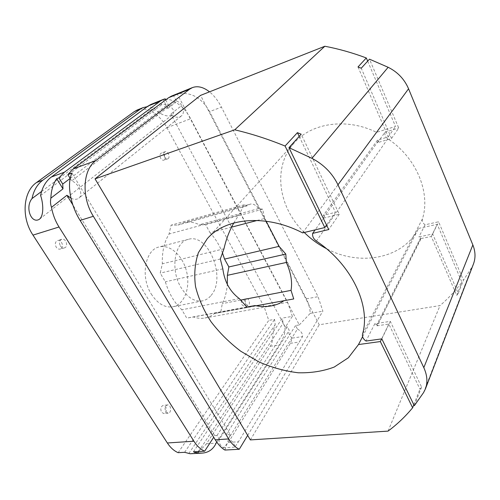 <?xml version="1.0" encoding="UTF-8"?>
<svg xmlns="http://www.w3.org/2000/svg" width="500" height="500" viewBox="0 0 500 500"><rect width="100%" height="100%" fill="white"/><g stroke="black" fill="none" stroke-linecap="round" stroke-linejoin="round"><path stroke-width="0.38" stroke-dasharray="2.5 1.88" d="M233.8 222.981L238.713 215.1L244.35 204.7L246.863 205.925L250.15 204.169C253.075 203.469 255.844 204.963 258.469 208.644L262.675 209.188L264.675 218.487L257.219 220.444M231.6 227.156L210.075 232.794L205.588 224.65L199.356 224.744C193.825 222.075 188.388 221.444 183.038 222.862L177.894 225.075L171.062 225.181L169.069 234C164.213 241.9 161.962 251.838 162.331 263.806L160.225 273.119L165.344 281.8C168.944 293.531 174.45 302.856 181.85 309.775L186.769 318.113L193.487 316.988C197.419 318.337 201.231 318.675 204.913 318.006C208.45 317.344 211.675 315.831 214.587 313.463L220.719 312.444L222.3 303.619C225.1 298.038 226.775 291.619 227.319 284.363M264.675 218.487L266.181 221.219M222.45 252.887C219.35 244.956 215.225 238.263 210.075 232.794M211.05 295.456C226.544 278.356 208.606 232.925 188.363 239.331C174.644 241.875 169.975 269.662 181.019 287.5C187.362 297.575 194.525 302.031 202.512 300.863C205.819 300.169 208.663 298.369 211.05 295.456M262.675 209.188L205.588 224.65M256.1 305.788L214.587 313.463M293.731 298.944L220.719 312.444M239.319 298.6L181.85 309.775M246.825 306.969L186.769 318.113M223.956 248.787L162.331 263.806M220.312 259L160.225 273.119M246.863 205.925L177.894 225.075M244.35 204.7L171.062 225.181M151.213 293.944C157.556 303.688 164.794 307.956 172.938 306.75C184.262 304.531 190.475 288.025 186.719 272.1C183.15 256.137 170.344 244 159.188 246.95C145.2 249.606 140.175 276.7 151.213 293.944M178.131 452.675L268.762 320.387L264.056 306.581L166.931 127.688C159.794 114.194 146.625 105.988 137.137 110.031M151 104.406C154.381 103.081 158.044 103.1 161.975 104.475C169.506 103.95 177.037 110.644 172.269 114.9C166.062 119.019 154.394 110.106 154.056 107.65L147.225 106.675M165.438 99.35L163.113 99.669L165.162 98.837M193.431 451.819L282.406 318.069L292.356 316.381L287.613 302.269L190.637 118.756C187.969 113.725 184.762 109.506 181.031 106.088L175.938 102.294C172.725 100.4 169.562 99.412 166.456 99.331M70.963 198.212C74.138 199.688 76.756 199.675 78.819 198.169C83.6 194.869 79.056 183.663 71.675 180.863L176.319 100.887C182.675 103.025 185.806 112.831 181.25 116.044C177.987 118.131 174.519 117.463 170.837 114.056L181.031 106.088M70.181 178.406L168.031 104.2L167.85 108.488L175.938 102.294M41.588 191.438L154.056 107.65M40.581 195.538L161.975 104.475M224.919 450.056L230.2 434.575L71.944 173.106M216.994 435.5L287.362 326.856L289.237 330.356L219.363 439.363L216.994 435.5L214.75 435.656L213.706 437.262M214.75 435.656L72.838 204.894M292.356 316.381L285.325 327.181L170.837 114.056M167.85 108.488L163.113 99.669M165.719 99.881L168.031 104.2M219.363 439.363C218.419 442.044 219.737 444.862 223.319 447.806L228.35 442.4L238.444 441.763L234.775 447.137C234.644 443.944 232.531 441.15 228.431 438.756L297.444 329.056L295.575 325.531L299.306 324.925L177.213 93.95C190.681 91.569 201.475 97.463 209.6 111.613L221.444 107.156C218.156 100.756 214.175 95.656 209.506 91.844M299.306 324.925L310.262 313.337C309.887 308 308.594 303.169 306.381 298.837L209.6 111.613M297.444 329.056C300.969 331.006 302.688 333.506 302.594 336.55L238.444 441.763M358.006 66.963L388.237 136.881L377.494 140.125L378.269 141.056L377.531 142.669L391.525 138.475L398.738 128.012L369.481 59.162M473.431 264.056L471.744 267.544L463.419 280.206L438.581 221.775L425.081 224.8C422.806 223.156 421.925 221.169 422.444 218.85C430.8 192.712 416.45 157.562 387.769 138.763C385.425 137.006 384.5 134.825 385.006 132.219L377.531 142.669M378.269 141.056L324.3 216.406L323.544 218.15L315.169 229.862M324.3 216.406L323.375 215.338L335.462 212.294L326.538 225.044M385.006 132.219L398.738 128.012M367.675 61.144L395.525 126.469L376.544 132.325C346.531 117.5 311.6 122.987 294.419 142.713L207.237 238.75M362.581 336.688L418.569 228.444C402.962 259.15 359.412 266.581 326.294 248.556M304.275 232.481C278.288 207.488 272.1 166.812 294.419 142.713M418.569 228.444L437.225 224.3L461.919 282.225C455.312 290.919 448.013 298.7 440.025 305.587L319.219 324.762L200.569 95.375M302.613 232.887L376.544 132.325M421.075 238.525L431.3 236.513L456.75 295.387L458.269 293.356L432.675 233.969L418.919 236.931L420.656 237.775L376.812 324.75L377.319 325.594L421.075 238.525L420.656 237.775M425.081 224.8L418.919 236.931M432.675 233.969L438.581 221.775M458.269 293.356L463.419 280.206M456.75 295.387L461.919 282.225M431.3 236.513L437.225 224.3M388.237 136.881L395.525 126.469M420.744 238.769L377.319 325.594M376.95 325.838L388.844 324.05L419.938 389.15L421.594 387.081L390.306 321.369L374.806 323.731L376.812 324.75M323.544 218.15L339.288 214.231L301.188 134.206M339.288 214.231L328.731 229.55M374.806 323.731L366 341.062M390.306 321.369L381.825 338.862M414.3 405.719L421.594 387.081M388.844 324.05L381.644 338.888M413.819 404.738L419.938 389.15M299.2 136.387L335.462 212.294M388.056 431.112L440.025 305.587M391.525 138.475L361.244 68.213M250.369 439.906L319.219 324.762M247.675 435.381L322.863 311.2L318.075 296.694L221.444 107.156M228.35 442.4L290.375 343.325L292.238 338.113L302.594 336.55M60.388 245.9C61.537 247.55 62.888 248.206 64.438 247.875C68.806 246.838 65.95 237.819 61.719 239.288C59.35 240.562 58.906 242.769 60.388 245.9M164.562 156.888C165.525 158.463 166.581 159.106 167.744 158.831C170.719 157.994 167.987 150.525 165.138 151.719C163.65 152.65 163.456 154.375 164.562 156.888M245.844 304.056L247.95 305.475C250.594 305.144 249.256 298.006 246.675 298.669C245.062 299.562 244.788 301.356 245.844 304.056M165.806 411.825L168.144 413.2C171.8 413.044 171.181 404.338 167.556 404.913C165.025 406.069 164.444 408.375 165.806 411.825M190.181 453.75C195.844 453.288 201.269 449.963 206.456 443.775L270.3 346.262C274.025 341.125 271.619 332.806 275.212 324.569L274.569 319.4L268.762 320.387M216.8 442.131L279.194 344.963C282.494 339.85 287.981 330.206 283.062 323.275L282.406 318.069M285.325 327.181L287.362 326.856M198.6 451.531L283.062 323.275M230.2 434.575L226.069 434.862L295.575 325.531M226.069 434.862L228.431 438.756M61.288 248.512C64.344 246.175 61.1 239.244 57.538 240.531C55.169 241.806 54.719 244 56.194 247.119C57.35 248.756 58.7 249.412 60.25 249.075L61.288 248.512M164.369 159.881C166.606 158.206 163.769 152 161.256 153.088C159.762 154.025 159.569 155.744 160.669 158.25C161.631 159.812 162.694 160.456 163.856 160.175L164.369 159.881M244.981 305.581C246.019 302.331 245.294 300.275 242.8 299.419C241.181 300.312 240.9 302.1 241.956 304.788L244.062 306.2L244.981 305.581M165.581 412.556C167.1 408.731 166.344 406.331 163.319 405.35C160.775 406.506 160.188 408.8 161.55 412.238L163.888 413.606L165.581 412.556M171.481 96.094L177.213 93.95M310.262 313.337L322.863 311.2M223.319 447.806L234.775 447.137M240.55 300.1L222.3 303.619M255.056 305.575L193.487 316.988M222.831 268.85L165.344 281.8M238.713 215.1L169.069 234M258.469 208.644L199.356 224.744M70.213 178.463L71.675 180.863M176.319 100.887L173.444 95.475M292.238 338.113C289.206 335.581 288.206 332.994 289.237 330.356M184.631 452.312L274.569 319.4M188.831 453.512L275.212 324.569M166.931 127.688L190.637 118.756M387.769 138.763L316.381 241.069M377.494 140.125L323.375 215.338M422.444 218.85L362.525 334.212M423.569 392.587L471.744 267.544M290.375 343.325L299.587 341.975M270.3 346.262L279.194 344.963M206.456 443.775L216.137 443.169M306.381 298.837L318.075 296.694M264.056 306.581L287.613 302.269M188.363 239.331L159.188 246.95M202.512 300.863L172.938 306.75M181.25 116.044L78.819 198.169M172.269 114.9L39.519 219.175M61.719 239.288L57.538 240.531M64.438 247.875L60.25 249.075M165.138 151.719L161.256 153.088M167.744 158.831L163.856 160.175M246.675 298.669L242.8 299.419M247.95 305.475L244.062 306.2M167.556 404.913L163.319 405.35M168.144 413.2L163.888 413.606M204.913 318.006L271.331 305.894M183.038 222.862L250.15 204.169"/><path stroke-width="0.75" d="M257.219 220.444L231.6 227.156M266.181 221.219L279.075 246.337L224.55 259.094L222.45 252.887M227.319 284.363L227.362 275.331L228.869 266.944L224.55 259.094M279.075 246.337L285.819 254.088L286.325 262.462L227.362 275.331M285.819 254.088L228.869 266.944M286.325 262.462C290.944 272.725 292.512 282.031 291.031 290.363L293.731 298.944L256.1 305.788M284.031 300.619C280.487 303.244 276.25 305 271.331 305.894C266.094 306.844 260.669 306.737 255.056 305.575L246.825 306.969L239.319 298.6C229.975 291.625 224.475 281.712 222.831 268.85L220.312 259L223.956 248.787C226.106 239.306 229.387 230.7 233.8 222.981M137.137 110.031L134.225 111.656L143.031 107.644L137.137 110.031M147.225 106.675L143.031 107.644M216.8 442.131L216.137 443.169C213.225 449.269 208.644 452.575 202.394 453.088L190.181 453.75L184.631 452.312L178.131 452.675C174.013 450.887 170.425 447.656 167.356 442.981L32.987 235.119C21.019 217.381 23.062 191.544 36.569 182.5L42.838 180.181C37.287 184.312 33.681 190.444 32.025 198.562C24.706 207.262 31.337 224.537 39.519 219.175C44.781 214.406 42.506 200.312 40.581 195.538C42.219 187.35 45.8 181.181 51.331 177.031L148.112 106.025L151 104.406L163.188 99.456L160.331 101.069L64.381 172.206L58.925 177.869L56.719 178.681C53.069 183.969 51.125 190.456 50.869 198.15C50.213 201.356 50.431 204.412 51.531 207.312L66.925 195.281L70.963 198.212M165.719 99.881L165.162 98.837L163.188 99.456M166.456 99.331L165.438 99.35M50.869 198.15L62.981 188.863L56.719 178.681M70.181 178.406L62.725 184.062L62.981 188.863M51.531 207.312C52.744 214.363 55.244 220.925 59.031 226.994L193.925 441.225C196.994 446.031 200.562 449.35 204.638 451.194L213.706 437.262M32.025 198.562L41.588 191.438M42.838 180.181L140.125 109.262M215.281 439.819L228.669 438.931C231.731 443.9 235.269 447.344 239.281 449.256L224.919 450.056C221.55 448.137 218.337 444.725 215.281 439.819L80.094 220.425C70.2 204.706 66.706 183.625 71.944 173.106L67.862 174.6L73.288 168.906L168.65 97.694L171.481 96.094L192.394 87.606C197.725 85.662 203.425 87.081 209.506 91.844M62.725 184.062L58.925 177.869M72.838 204.894L66.925 195.281M315.169 229.862L312.65 233.381C312.231 236.325 313.475 238.888 316.381 241.069C351.788 264.688 370.944 305.831 362.525 334.212C362.056 336.75 363.212 339.038 366 341.062L381.825 338.862L414.3 405.719L423.569 392.587L425.412 388.9C427.831 382.406 427.3 375.325 423.812 367.656L337.969 184.806C332.388 173.344 323.713 164.525 311.944 158.338L288.95 147.65L301.188 134.206L297.419 132.65L299.2 136.387M326.538 225.044L324.794 227.544L285.069 146.037C268.144 139.125 251.363 133.719 234.713 129.819L324.85 46.244C338.688 48.881 352.512 52.787 366.319 57.956L358.006 66.963L361.244 68.213L369.481 59.162L388.144 67.281C397.644 72.038 404.45 79.206 408.562 88.781L472.85 244.919C475.506 251.6 475.7 257.981 473.431 264.056L425.412 388.9M366.319 57.956L367.675 61.144M326.294 248.556C318.131 244.281 310.788 238.925 304.275 232.481M324.85 46.244L200.569 95.375L95.044 178.856L234.713 129.819M324.794 227.544L302.613 232.887C265.931 213.738 225.35 217.725 207.237 238.75L198.381 252.7C194.869 263.319 193.925 274.625 195.544 286.613C198.556 298.675 203.731 310.406 211.081 321.812C219.488 332.769 229.375 342.581 240.75 351.231L259.056 361.975C272.006 367.581 285.075 371.181 298.256 372.769C311.225 373.106 323.219 371.2 334.244 367.044L348.369 357.762L358.512 344.55L362.581 336.688M312.65 233.381L328.731 229.55L288.95 147.65M381.644 338.888L380.35 341.556L412.625 407.788L413.819 404.738M358.512 344.55L380.35 341.556M285.069 146.037L297.419 132.65M239.281 449.256L247.675 435.381L250.369 439.906L388.056 431.112C397.05 424.444 405.238 416.669 412.625 407.788M247.675 435.381L95.044 178.856M228.669 438.931L93.35 216.287C81.213 197.119 82.75 169.7 95.875 160.544L189.613 89.194L192.394 87.606M36.569 182.5L134.225 111.656M202.394 453.088L197.613 453.038L193.431 451.819L204.638 451.194M197.613 453.038L198.6 451.531M291.031 290.363L240.55 300.1M67.862 174.6L70.213 178.463M148.112 106.025L160.331 101.069M32.987 235.119L59.031 226.994M51.331 177.031L64.381 172.206M423.812 367.656L472.85 244.919M337.969 184.806L408.562 88.781M311.944 158.338L388.144 67.281M73.288 168.906L95.875 160.544M80.094 220.425L93.35 216.287M168.65 97.694L189.613 89.194M167.356 442.981L193.925 441.225"/></g></svg>
